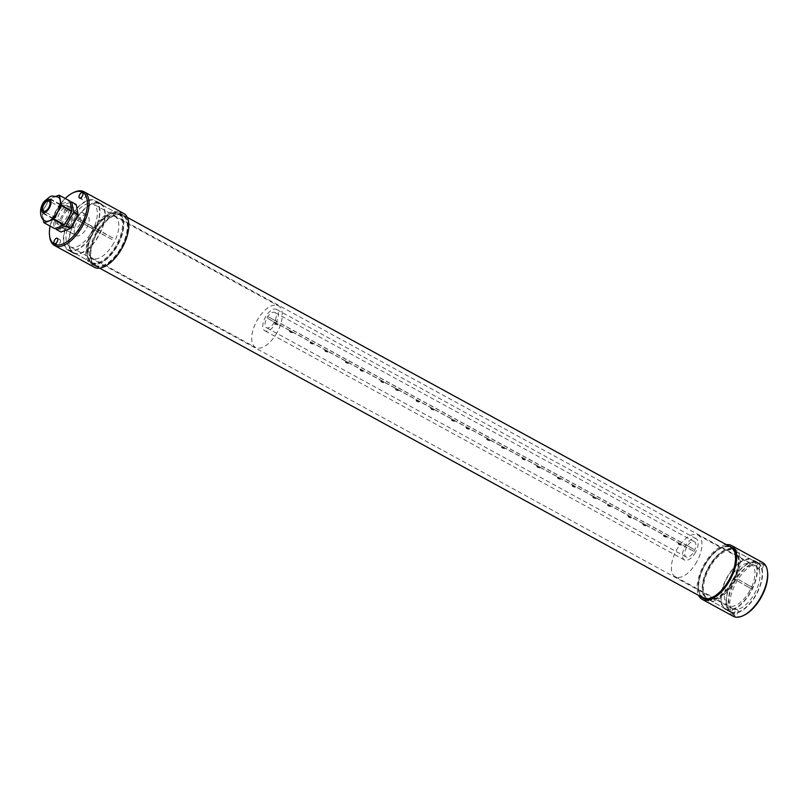 <?xml version="1.0" encoding="UTF-8"?>
<svg xmlns="http://www.w3.org/2000/svg" width="808" height="808" viewBox="0 0 808 808"><rect width="100%" height="100%" fill="white"/><g stroke="black" fill="none" stroke-linecap="round" stroke-linejoin="round"><path stroke-width="0.61" stroke-dasharray="4.04 3.03" d="M113.686 243.127A23.715 11.676 118.6 0 1 92.173 258.156A23.715 11.676 118.6 0 1 93.294 231.755A23.715 11.676 118.6 0 1 114.908 216.544A23.715 11.676 118.6 0 1 113.686 243.127M97.233 231.098L98.071 229.573L112.918 238.037L112.08 239.552L76.912 219.988L91.758 228.452L92.597 226.937L77.75 218.473L76.912 219.988M277.134 332.431A23.715 11.676 118.6 0 1 255.621 347.46A23.715 11.676 118.6 0 1 256.742 321.049A23.715 11.676 118.6 0 1 278.356 305.838A23.715 11.676 118.6 0 1 277.134 332.431M112.08 239.552L91.758 228.452M112.918 238.037L92.597 226.937M98.071 229.573L77.75 218.473M275.821 323.028A12.15 5.979 -61.4 0 0 276.447 309.403A12.15 5.979 -61.4 0 0 265.377 317.201A12.15 5.979 -61.4 0 0 264.802 330.724A12.15 5.979 -61.4 0 0 275.821 323.028M749.814 590.668A23.715 11.676 118.6 0 1 728.301 605.697A23.715 11.676 118.6 0 1 729.432 579.296A23.715 11.676 118.6 0 1 751.046 564.085A23.715 11.676 118.6 0 1 749.814 590.668M734.209 577.114L733.371 578.639L748.218 587.093L749.056 585.578L737.3 578.801L752.147 587.264L751.309 588.79L736.462 580.326L737.3 578.801M696.809 561.712A23.715 11.676 118.6 0 1 675.296 576.74A23.715 11.676 118.6 0 1 676.417 550.329A23.715 11.676 118.6 0 1 698.031 535.118A23.715 11.676 118.6 0 1 696.809 561.712M749.056 585.578L752.147 587.264M748.218 587.093L751.309 588.79M733.371 578.639L736.462 580.326M695.496 552.308A12.15 5.979 118.6 0 1 684.477 560.005A12.15 5.979 118.6 0 1 685.053 546.481A12.15 5.979 118.6 0 1 696.122 538.683A12.15 5.979 118.6 0 1 695.496 552.308M277.851 324.048L275.013 322.483L277.851 324.048M292.557 332.007L289.708 330.452L292.557 332.007M313.191 343.36L310.353 341.794L313.191 343.36M327.897 351.318L325.048 349.753L327.897 351.318M348.531 362.661L345.693 361.105L348.531 362.661M363.236 370.63L360.388 369.064L363.236 370.63M383.871 381.972L381.033 380.406L383.871 381.972M398.576 389.931L395.728 388.375L398.576 389.931M419.211 401.283L416.373 399.718L419.211 401.283M433.916 409.242L431.068 407.676L433.916 409.242M454.561 420.584L451.712 419.029L454.561 420.584M469.256 428.553L466.408 426.988L469.256 428.553M489.901 439.895L487.052 438.33L489.901 439.895M504.596 447.854L501.758 446.299L504.596 447.854M525.24 459.207L522.392 457.641L525.24 459.207M539.936 467.165L537.098 465.6L539.936 467.165M560.58 478.508L557.732 476.952L560.58 478.508M575.276 486.477L572.438 484.911L575.276 486.477M595.92 497.819L593.072 496.253L595.92 497.819M610.616 505.778L607.778 504.222L610.616 505.778M631.26 517.13L628.412 515.565L631.26 517.13M645.956 525.089L643.117 523.523L645.956 525.089M666.6 536.431L663.752 534.876L666.6 536.431M681.306 544.4L678.457 542.835L681.306 544.4M267.66 318.372L687.325 547.652L688.163 546.137L268.498 316.857L267.66 318.372L273.599 321.756L274.437 320.241L694.102 549.521L693.264 551.036L273.599 321.756M693.264 551.036L687.325 547.652M688.163 546.137L694.102 549.521M274.437 320.241L268.498 316.857M694.011 551.46A8.676 4.272 -61.4 0 0 694.456 541.734A8.676 4.272 -61.4 0 0 686.548 547.299A8.676 4.272 -61.4 0 0 686.133 556.965A8.676 4.272 -61.4 0 0 694.011 551.46M274.336 322.18A8.676 4.272 118.6 0 1 266.468 327.674A8.676 4.272 118.6 0 1 266.872 318.019A8.676 4.272 118.6 0 1 274.781 312.454A8.676 4.272 118.6 0 1 274.336 322.18M730.897 611.727A27.765 13.665 -61.4 0 0 730.998 611.787A27.765 13.665 -61.4 0 0 756.308 593.981A27.765 13.665 -61.4 0 0 757.621 563.065A27.765 13.665 -61.4 0 0 732.371 580.76A27.765 13.665 -61.4 0 0 730.897 611.727M732.573 608.687A24.291 11.958 -61.4 0 0 732.664 608.737A24.291 11.958 -61.4 0 0 754.803 593.163A24.291 11.958 -61.4 0 0 755.955 566.105A24.291 11.958 -61.4 0 0 733.866 581.598A24.291 11.958 -61.4 0 0 732.573 608.687M707.04 598.698A27.765 13.665 -61.4 0 0 707.151 598.758A27.765 13.665 -61.4 0 0 732.452 580.942A27.765 13.665 -61.4 0 0 733.765 550.026A27.765 13.665 -61.4 0 0 708.525 567.731A27.765 13.665 -61.4 0 0 707.04 598.698M706.758 599.203A28.341 13.948 -61.4 0 0 706.869 599.263A28.341 13.948 -61.4 0 0 732.705 581.083A28.341 13.948 -61.4 0 0 734.048 549.521A28.341 13.948 -61.4 0 0 708.273 567.59A28.341 13.948 -61.4 0 0 706.758 599.203M703.223 597.274A28.341 13.948 -61.4 0 0 703.334 597.334A28.341 13.948 -61.4 0 0 729.17 579.154A28.341 13.948 -61.4 0 0 730.513 547.592A28.341 13.948 -61.4 0 0 704.738 565.661A28.341 13.948 -61.4 0 0 703.223 597.274M730.785 547.087A28.916 14.241 -61.4 0 0 704.485 565.519A28.916 14.241 -61.4 0 0 702.95 597.779M95.092 265.68A28.916 14.241 -61.4 0 0 95.203 265.741A28.916 14.241 -61.4 0 0 121.553 247.187A28.916 14.241 -61.4 0 0 122.927 214.989A28.916 14.241 -61.4 0 0 96.627 233.431A28.916 14.241 -61.4 0 0 95.092 265.68M95.364 265.175A28.341 13.948 -61.4 0 0 95.475 265.236A28.341 13.948 -61.4 0 0 121.311 247.056A28.341 13.948 -61.4 0 0 122.654 215.494A28.341 13.948 -61.4 0 0 96.879 233.562A28.341 13.948 -61.4 0 0 95.364 265.175M91.829 263.246A28.341 13.948 -61.4 0 0 91.94 263.307A28.341 13.948 -61.4 0 0 117.776 245.127A28.341 13.948 -61.4 0 0 119.119 213.564A28.341 13.948 -61.4 0 0 93.344 231.633A28.341 13.948 -61.4 0 0 91.829 263.246M92.112 262.741A27.765 13.665 -61.4 0 0 92.223 262.802A27.765 13.665 -61.4 0 0 117.524 244.986A27.765 13.665 -61.4 0 0 118.837 214.069A27.765 13.665 -61.4 0 0 93.597 231.775A27.765 13.665 -61.4 0 0 92.112 262.741M68.256 249.702A27.765 13.665 -61.4 0 0 68.367 249.763A27.765 13.665 -61.4 0 0 93.667 231.957A27.765 13.665 -61.4 0 0 94.98 201.041A27.765 13.665 -61.4 0 0 69.74 218.746A27.765 13.665 -61.4 0 0 68.256 249.702M69.932 246.672A24.291 11.958 -61.4 0 0 70.023 246.723A24.291 11.958 -61.4 0 0 92.173 231.138A24.291 11.958 -61.4 0 0 93.324 204.091A24.291 11.958 -61.4 0 0 71.225 219.574A24.291 11.958 -61.4 0 0 69.932 246.672M734.815 611.919A3.06 1.505 118.6 0 1 732.028 613.868A3.06 1.505 118.6 0 1 732.179 610.454A3.06 1.505 118.6 0 1 734.967 608.485A3.06 1.505 118.6 0 1 734.815 611.919M737.462 613.373A3.06 1.505 -61.4 0 0 737.623 609.929A3.06 1.505 -61.4 0 0 734.825 611.898A3.06 1.505 -61.4 0 0 734.684 615.312A3.06 1.505 -61.4 0 0 737.462 613.373M759.964 566.357A3.06 1.505 118.6 0 1 757.187 568.297A3.06 1.505 118.6 0 1 757.328 564.883A3.06 1.505 118.6 0 1 760.126 562.913A3.06 1.505 118.6 0 1 759.964 566.357M762.621 567.802A3.06 1.505 -61.4 0 0 762.772 564.368A3.06 1.505 -61.4 0 0 759.985 566.327A3.06 1.505 -61.4 0 0 759.833 569.741A3.06 1.505 -61.4 0 0 762.621 567.802M733.028 616.191A30.654 15.089 118.6 0 1 734.664 582.002A30.654 15.089 118.6 0 1 762.54 562.459M767.6 572.428A29.492 14.524 -61.4 0 0 762.984 564.014A29.492 14.524 -61.4 0 0 732.412 590.729A29.492 14.524 -61.4 0 0 744.279 615.12M726.392 544.683A30.654 15.089 -61.4 0 0 703.677 565.226A30.654 15.089 -61.4 0 0 698.668 595.435M729.018 546.117A29.209 14.382 -61.4 0 0 704.303 565.57A29.209 14.382 -61.4 0 0 701.283 596.87M705.344 598.9A29.209 14.382 -61.4 0 0 707.222 600.445A29.209 14.382 -61.4 0 0 707.333 600.506A29.209 14.382 -61.4 0 0 733.957 581.77A29.209 14.382 -61.4 0 0 735.341 549.248A29.209 14.382 -61.4 0 0 732.917 548.43M732.482 548.38A29.209 14.382 -61.4 0 0 708.717 567.984A29.209 14.382 -61.4 0 0 705.061 598.566M707.929 599.172A27.765 13.665 -61.4 0 0 708.03 599.233A27.765 13.665 -61.4 0 0 733.331 581.427A27.765 13.665 -61.4 0 0 734.654 550.511A27.765 13.665 -61.4 0 0 709.404 568.216A27.765 13.665 -61.4 0 0 707.929 599.172M725.594 608.828A27.765 13.665 -61.4 0 0 725.705 608.889A27.765 13.665 -61.4 0 0 751.006 591.082A27.765 13.665 -61.4 0 0 752.319 560.166A27.765 13.665 -61.4 0 0 727.079 577.871A27.765 13.665 -61.4 0 0 725.594 608.828M725.311 609.333A28.341 13.948 -61.4 0 0 725.422 609.394A28.341 13.948 -61.4 0 0 751.258 591.214A28.341 13.948 -61.4 0 0 752.601 559.661A28.341 13.948 -61.4 0 0 726.826 577.73A28.341 13.948 -61.4 0 0 725.311 609.333M730.614 612.232A28.341 13.948 -61.4 0 0 730.725 612.292A28.341 13.948 -61.4 0 0 756.561 594.112A28.341 13.948 -61.4 0 0 757.894 562.56A28.341 13.948 -61.4 0 0 732.129 580.629A28.341 13.948 -61.4 0 0 730.614 612.232M82.335 196.081A3.06 1.505 -61.4 0 0 82.184 199.515A3.06 1.505 -61.4 0 0 84.971 197.546A3.06 1.505 -61.4 0 0 85.123 194.132A3.06 1.505 -61.4 0 0 82.335 196.081M57.186 241.643A3.06 1.505 -61.4 0 0 57.025 245.087A3.06 1.505 -61.4 0 0 59.822 243.117A3.06 1.505 -61.4 0 0 59.964 239.703A3.06 1.505 -61.4 0 0 57.186 241.643M65.185 198.465A29.492 14.524 -61.4 0 0 50.096 226.078M62.832 228.29A11.564 5.696 -61.4 0 0 62.873 228.311A11.564 5.696 -61.4 0 0 73.417 220.897A11.564 5.696 -61.4 0 0 73.962 208.01A11.564 5.696 -61.4 0 0 63.448 215.382A11.564 5.696 -61.4 0 0 62.832 228.29M76.083 235.532A11.564 5.696 -61.4 0 0 76.124 235.552A11.564 5.696 -61.4 0 0 86.668 228.129A11.564 5.696 -61.4 0 0 87.224 215.251A11.564 5.696 -61.4 0 0 76.699 222.624A11.564 5.696 -61.4 0 0 76.083 235.532L62.873 228.311A11.564 5.696 -61.4 0 0 75.498 215.544A11.564 5.696 -61.4 0 0 73.962 208.01A11.564 5.696 -61.4 0 0 63.428 215.433A11.564 5.696 -61.4 0 0 62.873 228.311L71.71 233.138A11.564 5.696 -61.4 0 0 84.335 220.372A11.564 5.696 -61.4 0 0 82.8 212.837A11.564 5.696 -61.4 0 0 72.255 220.261A11.564 5.696 -61.4 0 0 71.71 233.138M67.983 250.207A28.341 13.948 -61.4 0 0 68.084 250.268A28.341 13.948 -61.4 0 0 93.92 232.088A28.341 13.948 -61.4 0 0 95.263 200.536A28.341 13.948 -61.4 0 0 69.488 218.604A28.341 13.948 -61.4 0 0 67.983 250.207M73.275 253.106A28.341 13.948 -61.4 0 0 73.387 253.167A28.341 13.948 -61.4 0 0 99.222 234.987A28.341 13.948 -61.4 0 0 100.566 203.434A28.341 13.948 -61.4 0 0 74.79 221.503A28.341 13.948 -61.4 0 0 73.275 253.106M73.558 252.601A27.765 13.665 -61.4 0 0 73.669 252.662A27.765 13.665 -61.4 0 0 98.97 234.855A27.765 13.665 -61.4 0 0 100.283 203.939A27.765 13.665 -61.4 0 0 75.043 221.634A27.765 13.665 -61.4 0 0 73.558 252.601M91.233 262.257A27.765 13.665 -61.4 0 0 91.334 262.317A27.765 13.665 -61.4 0 0 116.645 244.511A27.765 13.665 -61.4 0 0 117.958 213.595A27.765 13.665 -61.4 0 0 92.708 231.29A27.765 13.665 -61.4 0 0 91.233 262.257M90.526 263.519A29.209 14.382 -61.4 0 0 90.637 263.58A29.209 14.382 -61.4 0 0 117.261 244.844A29.209 14.382 -61.4 0 0 118.645 212.322A29.209 14.382 -61.4 0 0 92.092 230.947A29.209 14.382 -61.4 0 0 90.526 263.519M94.95 265.933A29.209 14.382 -61.4 0 0 95.061 265.994A29.209 14.382 -61.4 0 0 121.685 247.258A29.209 14.382 -61.4 0 0 123.069 214.736A29.209 14.382 -61.4 0 0 96.505 233.361A29.209 14.382 -61.4 0 0 94.95 265.933M123.755 213.463A30.654 15.089 -61.4 0 0 95.879 233.007A30.654 15.089 -61.4 0 0 94.253 267.196M73.932 192.365A30.654 15.089 -61.4 0 0 49.692 236.734M43.905 222.685L54.51 228.482L52.55 218.614L41.945 212.827L43.289 219.574M56.267 229.442L60.691 231.856L58.731 221.998L54.318 219.584L56.015 228.159M60.014 204.767L49.419 198.98L42.066 212.282L52.672 218.079L60.014 204.767A15.736 7.747 -61.4 0 1 60.408 204.384L69.71 200.939M66.206 208.151L61.782 205.737L54.439 219.039L58.853 221.453L66.206 208.151A15.736 7.747 -61.4 0 1 66.589 207.757L75.891 204.323M56.095 196.263L49.803 198.586L60.408 204.384M70.225 202.364L62.165 205.353L66.589 207.757M54.439 219.039A15.736 7.747 -61.4 0 0 54.318 219.584M69.993 214.766A10.413 5.121 -61.4 0 0 70.377 213.393A10.413 5.121 -61.4 0 0 68.993 206.616A10.413 5.121 -61.4 0 0 59.509 213.292A10.413 5.121 -61.4 0 0 59.014 224.887A10.413 5.121 -61.4 0 0 66.296 221.453M58.853 221.453A15.736 7.747 -61.4 0 0 58.731 221.998M42.066 212.282A15.736 7.747 -61.4 0 0 41.945 212.827M58.146 197.061A13.595 6.696 -61.4 0 0 45.763 205.787A13.595 6.696 -61.4 0 0 45.117 220.917M52.672 218.079A15.736 7.747 -61.4 0 0 52.55 218.614M68.609 212.423A10.413 5.121 -61.4 0 0 67.226 205.646A10.413 5.121 -61.4 0 0 57.742 212.322A10.413 5.121 -61.4 0 0 57.247 223.917A10.413 5.121 -61.4 0 0 68.609 212.423M80.8 221.675A5.787 2.848 -61.4 0 0 80.032 217.918A5.787 2.848 -61.4 0 0 74.76 221.624A5.787 2.848 -61.4 0 0 74.487 228.068A5.787 2.848 -61.4 0 0 80.8 221.675M277.518 324.654L274.669 323.099L277.518 324.654M292.223 332.623L289.375 331.058L292.223 332.623M312.858 343.966L310.009 342.4L312.858 343.966M327.563 351.924L324.715 350.369L327.563 351.924M348.197 363.277L345.349 361.711L348.197 363.277M362.903 371.236L360.055 369.67L362.903 371.236M383.537 382.578L380.699 381.022L383.537 382.578M398.243 390.547L395.395 388.981L398.243 390.547M418.877 401.889L416.039 400.324L418.877 401.889M433.583 409.848L430.735 408.293L433.583 409.848M454.217 421.2L451.379 419.635L454.217 421.2M468.923 429.159L466.075 427.594L468.923 429.159M489.557 440.501L486.719 438.946L489.557 440.501M504.263 448.47L501.414 446.905L504.263 448.47M524.897 459.813L522.059 458.247L524.897 459.813M539.603 467.771L536.754 466.216L539.603 467.771M560.247 479.124L557.399 477.558L560.247 479.124M574.942 487.083L572.104 485.517L574.942 487.083M595.587 498.425L592.739 496.87L595.587 498.425M610.282 506.394L607.444 504.828L610.282 506.394M630.927 517.736L628.079 516.171L630.927 517.736M645.622 525.695L642.784 524.139L645.622 525.695M666.267 537.047L663.418 535.482L666.267 537.047M680.962 545.006L678.124 543.441L680.962 545.006M92.173 258.156L255.621 347.46M114.908 216.544L278.356 305.838M675.296 576.74L728.301 605.697M698.031 535.118L751.046 564.085M696.122 538.683L276.447 309.403M684.477 560.005L264.802 330.724M278.043 324.159L277.71 324.776C275.75 324.523 274.74 323.968 274.669 323.099L275.013 322.483M292.749 332.128L292.415 332.734C290.456 332.482 289.436 331.926 289.375 331.058L289.708 330.452M313.383 343.471L313.049 344.077C311.09 343.834 310.08 343.269 310.009 342.4L310.353 341.794M328.088 351.43L327.755 352.046C325.796 351.793 324.786 351.238 324.715 350.369L325.048 349.753M348.723 362.782L348.389 363.388C346.43 363.135 345.42 362.58 345.349 361.711L345.693 361.105M363.428 370.741L363.095 371.347C361.136 371.104 360.126 370.539 360.055 369.67L360.388 369.064M384.073 382.083L383.729 382.699C381.77 382.447 380.76 381.891 380.699 381.022L381.033 380.406M398.768 390.052L398.435 390.658C396.476 390.405 395.466 389.85 395.395 388.981L395.728 388.375M419.413 401.394L419.069 402C417.11 401.758 416.1 401.192 416.039 400.324L416.373 399.718M434.108 409.353L433.775 409.969C431.815 409.717 430.805 409.161 430.735 408.293L431.068 407.676M454.752 420.705L454.409 421.311C452.46 421.059 451.44 420.503 451.379 419.635L451.712 419.029M469.448 428.664L469.115 429.27C467.155 429.028 466.145 428.462 466.075 427.594L466.408 426.988M490.092 440.006L489.759 440.623C487.8 440.37 486.78 439.815 486.719 438.946L487.052 438.33M504.788 447.975L504.455 448.581C502.495 448.329 501.485 447.773 501.414 446.905L501.758 446.299M525.432 459.318L525.099 459.924C523.14 459.681 522.12 459.116 522.059 458.247L522.392 457.641M540.128 467.276L539.795 467.893C537.835 467.64 536.825 467.085 536.754 466.216L537.098 465.6M560.772 478.629L560.439 479.235C558.48 478.982 557.47 478.427 557.399 477.558L557.732 476.952M575.468 486.588L575.134 487.194C573.175 486.951 572.165 486.386 572.104 485.517L572.438 484.911M596.112 497.93L595.779 498.546C593.819 498.294 592.809 497.738 592.739 496.87L593.072 496.253M610.818 505.899L610.474 506.505C608.515 506.252 607.505 505.697 607.444 504.828L607.778 504.222M631.452 517.241L631.119 517.847C629.159 517.605 628.149 517.039 628.079 516.171L628.412 515.565M646.158 525.2L645.814 525.816C643.865 525.564 642.845 525.008 642.784 524.139L643.117 523.523M666.792 536.552L666.459 537.158C664.499 536.906 663.489 536.35 663.418 535.482L663.752 534.876M681.498 544.511L681.164 545.117C679.205 544.875 678.185 544.309 678.124 543.441L678.457 542.835M694.456 541.734L274.781 312.454M686.133 556.965L266.468 327.674M757.621 563.065L733.765 550.026M730.998 611.787L707.151 598.758M732.997 548.945L730.513 547.592M705.818 598.688L703.334 597.334M127.321 217.392L122.927 214.989M99.596 268.145L95.203 265.741M122.654 215.494L119.119 213.564M95.475 265.236L91.94 263.307M118.837 214.069L94.98 201.041M92.223 262.802L68.367 249.763M755.955 566.105L93.324 204.091M732.664 608.737L70.023 246.723M732.028 613.868L734.684 615.312M734.967 608.485L737.623 609.929M757.187 568.297L759.833 569.741M760.126 562.913L762.772 564.368M735.341 549.248L730.927 546.834M707.333 600.506L702.92 598.092M752.319 560.166L734.654 550.511M725.705 608.889L708.03 599.233M757.894 562.56L752.601 559.661M730.725 612.292L725.422 609.394M85.123 194.132L82.467 192.688M82.184 199.515L79.527 198.071M59.964 239.703L57.318 238.259M57.025 245.087L54.378 243.632M87.224 215.251L82.8 212.837M100.566 203.434L95.263 200.536M73.387 253.167L68.084 250.268M117.958 213.595L100.283 203.939M91.334 262.317L73.669 252.662M123.069 214.736L118.645 212.322M95.061 265.994L90.637 263.58M68.993 206.616L67.226 205.646M59.014 224.887L57.247 223.917M80.032 217.918L49.106 201.02M74.487 228.068L43.561 211.171"/><path stroke-width="1.21" d="M702.95 597.779A28.916 14.241 -61.4 0 0 703.061 597.839A28.916 14.241 -61.4 0 0 729.422 579.285A28.916 14.241 -61.4 0 0 730.785 547.087L127.321 217.392M698.668 595.435A30.654 15.089 -61.4 0 0 702.112 599.294A30.654 15.089 -61.4 0 0 702.223 599.364A30.654 15.089 -61.4 0 0 730.169 579.7A30.654 15.089 -61.4 0 0 731.614 545.562L762.54 562.459A30.654 15.089 118.6 0 1 762.661 562.52A30.654 15.089 118.6 0 1 767.459 571.266A30.654 15.089 118.6 0 1 743.219 615.635A30.654 15.089 118.6 0 1 733.149 616.251A30.654 15.089 118.6 0 1 733.028 616.191M743.219 615.635L744.279 615.12A29.492 14.524 -61.4 0 0 767.6 572.428L767.459 571.266M731.614 545.562A30.654 15.089 -61.4 0 0 726.392 544.683M701.283 596.87A29.209 14.382 -61.4 0 0 702.808 598.031A29.209 14.382 -61.4 0 0 702.92 598.092A29.209 14.382 -61.4 0 0 729.543 579.356A29.209 14.382 -61.4 0 0 730.927 546.834A29.209 14.382 -61.4 0 0 729.018 546.117M79.689 194.627A3.06 1.505 118.6 0 1 82.467 192.688A3.06 1.505 118.6 0 1 82.325 196.102A3.06 1.505 118.6 0 1 79.527 198.071A3.06 1.505 118.6 0 1 79.689 194.627M54.53 240.198A3.06 1.505 118.6 0 1 57.318 238.259A3.06 1.505 118.6 0 1 57.166 241.673A3.06 1.505 118.6 0 1 54.378 243.632A3.06 1.505 118.6 0 1 54.53 240.198M50.096 226.078A29.492 14.524 -61.4 0 0 49.551 235.572A29.492 14.524 -61.4 0 0 54.166 243.986A29.492 14.524 -61.4 0 0 84.739 217.271A29.492 14.524 -61.4 0 0 72.872 192.88A29.492 14.524 -61.4 0 0 65.185 198.465M94.253 267.196A30.654 15.089 -61.4 0 0 94.364 267.266A30.654 15.089 -61.4 0 0 122.311 247.602A30.654 15.089 -61.4 0 0 123.755 213.463L84.002 191.749A30.654 15.089 -61.4 0 0 73.932 192.365L72.872 192.88M49.551 235.572L49.692 236.734A30.654 15.089 -61.4 0 0 54.49 245.481A30.654 15.089 -61.4 0 0 54.611 245.541A30.654 15.089 -61.4 0 0 82.547 225.876A30.654 15.089 -61.4 0 0 84.002 191.749M54.762 228.624L44.167 222.836L53.469 219.392L64.074 225.179L54.762 228.624A15.736 7.747 -61.4 0 1 54.691 228.593L44.097 222.796A15.736 7.747 -61.4 0 0 44.167 222.836M60.954 232.007L56.53 229.593L65.842 226.149L70.256 228.563L60.954 232.007A15.736 7.747 -61.4 0 1 60.883 231.967L56.459 229.553A15.736 7.747 -61.4 0 0 56.53 229.593M43.289 219.574L43.905 222.685A15.736 7.747 -61.4 0 0 44.097 222.796M56.015 228.159L56.267 229.442A15.736 7.747 -61.4 0 0 56.459 229.553M69.973 201.091L71.922 210.949L61.327 205.161L59.368 195.294L69.973 201.091A15.736 7.747 -61.4 0 0 69.781 200.98A15.736 7.747 -61.4 0 0 69.71 200.939L59.247 195.223M59.368 195.294A15.736 7.747 -61.4 0 0 59.176 195.183A15.736 7.747 -61.4 0 0 59.105 195.152L56.095 196.263M76.154 204.464L78.113 214.332L73.69 211.918L71.73 202.05L76.154 204.464A15.736 7.747 -61.4 0 0 75.962 204.353A15.736 7.747 -61.4 0 0 75.891 204.323L71.619 201.98M71.73 202.05A15.736 7.747 -61.4 0 0 71.548 201.939A15.736 7.747 -61.4 0 0 71.478 201.909L70.225 202.364M64.458 224.796L53.853 218.998L61.196 205.697L71.801 211.494L64.458 224.796A15.736 7.747 -61.4 0 1 64.074 225.179M70.639 228.169L66.226 225.755L73.568 212.453L77.982 214.867L70.639 228.169A15.736 7.747 -61.4 0 1 70.256 228.563M73.568 212.453A15.736 7.747 -61.4 0 0 73.69 211.918M66.296 221.453A10.413 5.121 -61.4 0 0 69.993 214.766M77.982 214.867A15.736 7.747 -61.4 0 0 78.113 214.332M61.196 205.697A15.736 7.747 -61.4 0 0 61.327 205.161M48.854 220.948A13.595 6.696 -61.4 0 0 58.974 209.06A13.595 6.696 -61.4 0 0 58.146 197.061C49.197 195.455 52.348 195.142 44.905 200.808C38.542 207.181 39.622 219.231 45.117 220.917A13.595 6.696 -61.4 0 0 48.854 220.948M71.801 211.494A15.736 7.747 -61.4 0 0 71.922 210.949M44.854 212.453A7.232 3.555 -61.4 0 0 50.904 201.495A7.232 3.555 -61.4 0 0 43.238 204.333A7.232 3.555 -61.4 0 0 44.854 212.453M49.874 204.788A5.787 2.848 -61.4 0 0 49.106 201.02A5.787 2.848 -61.4 0 0 43.834 204.727A5.787 2.848 -61.4 0 0 43.561 211.171A5.787 2.848 -61.4 0 0 49.874 204.788M733.563 549.258L732.997 548.945M706.384 599.001L705.818 598.688M703.061 597.839L99.596 268.145M733.149 616.251L702.223 599.364M94.364 267.266L54.611 245.541M75.962 204.353L71.548 201.939M69.781 200.98L59.176 195.183"/></g></svg>
